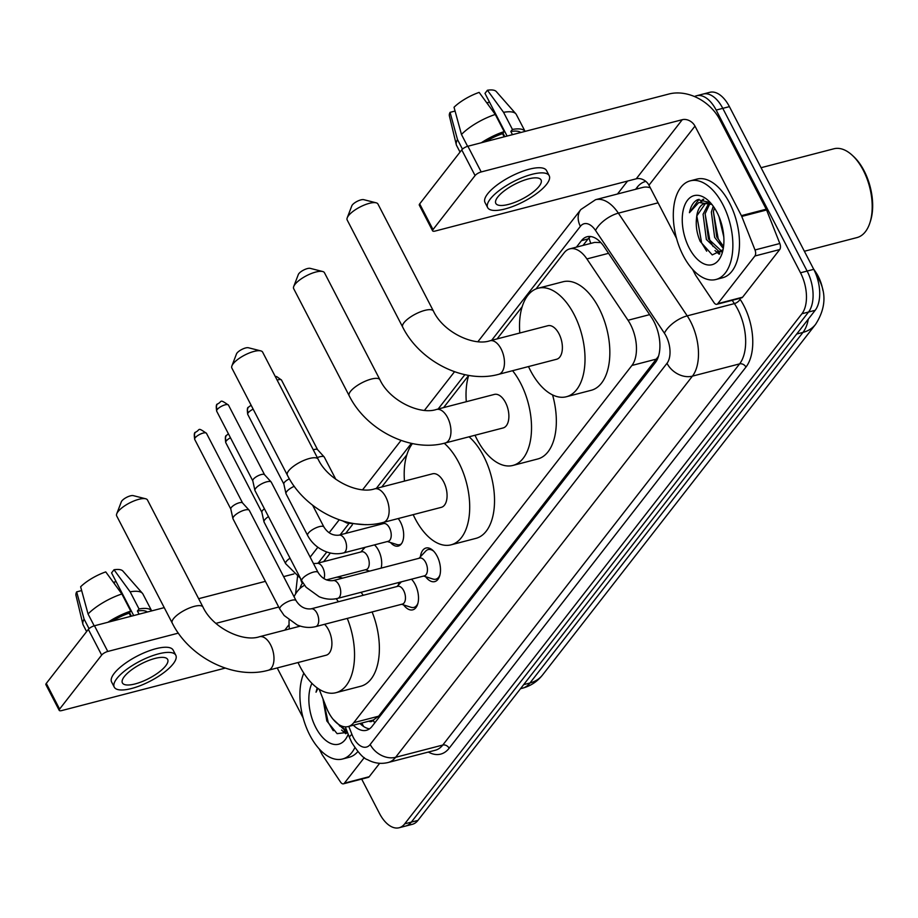 <?xml version="1.0" encoding="UTF-8"?>
<svg xmlns="http://www.w3.org/2000/svg" width="918" height="918" viewBox="0 0 918 918"><rect width="100%" height="100%" fill="white"/><g stroke="black" fill="none" stroke-linecap="round" stroke-linejoin="round"><path stroke-width="1.38" d="M398.194 518.544A16.306 8.882 75.4 0 1 400.5 522.135A16.306 8.882 75.4 0 1 398.263 546.072A16.306 8.882 75.4 0 1 390.529 542.527M363.046 549.595A16.306 8.882 75.4 0 1 363.551 547.725M374.452 544.89A16.306 8.882 75.4 0 1 378.526 550.364A16.306 8.882 75.4 0 1 381.154 568.127M420.41 556.767A17.35 9.455 75.4 0 1 425.998 548.023A17.35 9.455 75.4 0 1 437.117 556.147A17.35 9.455 75.4 0 1 434.73 581.61A17.35 9.455 75.4 0 1 425.585 576.688M398.423 584.995A17.35 9.455 75.4 0 1 398.928 582.46M411.482 579.201A17.35 9.455 75.4 0 1 415.131 584.376A17.35 9.455 75.4 0 1 412.744 609.839A17.35 9.455 75.4 0 1 403.599 604.928M319.177 689.257L326.406 707.571A30.581 16.662 -104.6 0 0 328.541 712.265A30.581 16.662 -104.6 0 0 348.14 726.574A30.581 16.662 -104.6 0 0 353.763 722.661L631.917 365.467A30.581 16.662 -104.6 0 0 628.015 320.256L586.9 258.933A30.581 16.662 -104.6 0 0 569.803 248.858A30.581 16.662 -104.6 0 0 564.168 252.76L536.009 288.94M368.784 721.204A10.19 5.554 -104.6 0 0 373.213 720.251L373.419 719.987A30.581 16.662 75.4 0 1 372.96 720.125L348.14 726.574M822.918 290.49A27.529 14.986 -104.6 0 0 815.976 272.531L813.417 268.71M600.842 242.57L594.669 242.398L569.803 248.858M373.419 719.987L378.641 716.201L658.493 356.264M522.193 306.681L497.086 338.914M466.298 401.705A56.067 30.535 75.4 0 1 468.696 375.393L443.601 407.603M406.881 454.766L381.773 486.999M352.351 524.786L345.627 533.427M330.365 553.015L323.641 561.655M413.525 515.377A16.306 8.882 75.4 0 1 412.893 514.723M694.547 96.551A30.581 16.662 75.4 0 1 696.567 95.759A30.581 16.662 75.4 0 1 716.166 110.068L800.507 272.784L807.129 271.062A30.581 16.662 75.4 0 1 808.54 312.04L411.321 822.126A30.581 16.662 75.4 0 1 405.699 826.039A30.581 16.662 75.4 0 0 411.321 822.126L808.54 312.04A30.581 16.662 75.4 0 0 807.129 271.062L722.787 108.358L807.129 271.062L813.75 269.341A30.581 16.662 75.4 0 1 815.161 310.318L417.942 820.405A30.581 16.662 75.4 0 1 412.32 824.318L399.078 827.761A30.581 16.662 75.4 0 1 379.49 813.44L361.669 779.084M696.567 95.759L703.188 94.038A30.581 16.662 75.4 0 1 722.787 108.358A30.581 16.662 75.4 0 0 703.188 94.038L709.809 92.316A30.581 16.662 75.4 0 1 729.408 106.637L813.75 269.341M353.373 725.209A30.581 16.662 -104.6 0 0 366.42 730.303A30.581 16.662 -104.6 0 0 372.042 726.39L655.372 362.553A30.581 16.662 -104.6 0 0 651.459 317.353L604.193 246.827A30.581 16.662 -104.6 0 0 587.084 236.741A30.581 16.662 -104.6 0 0 581.461 240.654L576.412 247.137M369.564 728.812A30.581 16.662 75.4 0 1 359.994 723.487M800.507 272.784A30.581 16.662 75.4 0 1 801.919 313.761L404.7 823.848A30.581 16.662 75.4 0 1 399.078 827.761M617.481 194.008L627.568 181.053M583.033 245.416L588.082 238.932A30.581 16.662 75.4 0 1 590.561 236.511M364.297 757.602L344.376 783.169L369.208 776.72A5.095 2.777 75.4 0 1 368.267 777.374L343.447 783.823A5.095 2.777 -104.6 0 0 344.376 783.169M379.65 763.306L369.208 776.72M59.222 710.36L45.9 684.667A5.095 1.652 -27.4 0 1 46.29 683.405L59.601 709.086A5.095 1.652 152.6 0 0 59.222 710.36A5.095 1.652 152.6 0 0 61.758 710.566L225.22 668.097M88.346 629.381A5.095 1.652 -27.4 0 1 94.474 625.766L107.785 651.459A5.095 1.652 152.6 0 0 101.668 655.073L88.346 629.381L46.29 683.405M293.898 573.945L283.628 576.619M265.405 581.346L198.632 598.697M164.23 607.636L94.474 625.766M101.668 655.073L59.601 709.086M107.785 651.459L178.356 633.122M215.879 623.368L278.728 607.039M277.213 667.937L303.169 718.002M319.177 748.893L321.966 754.275A5.095 2.777 -104.6 0 0 322.379 754.975L340.589 782.136A5.095 2.777 -104.6 0 0 343.447 783.823M124.343 676.555A25.486 8.251 152.6 0 0 122.404 682.912A25.486 8.251 152.6 0 0 141.82 681.707A25.486 8.251 152.6 0 0 165.722 665.802A25.486 8.251 152.6 0 0 167.661 659.457A25.486 8.251 152.6 0 0 148.246 660.662A25.486 8.251 152.6 0 0 124.343 676.555M113.488 582.494A20.391 6.598 152.6 0 0 113.798 582.219L115.037 584.617M129.564 612.639L131.389 616.173M147.362 612.019A29.56 9.57 152.6 0 0 137.425 611.021L139.031 608.955L130.149 591.823L114.016 569.757L111.571 572.889L133.695 615.565M139.054 614.176L137.425 611.021M121.876 593.98A33.645 10.89 152.6 0 0 88.059 613.993L80.623 586.774A26.507 8.583 152.6 0 1 105.742 571.903L121.876 593.98L130.758 611.101L129.151 613.167L130.781 616.334M129.151 613.167A29.56 9.57 152.6 0 0 112.214 621.153M175.797 655.234L173.135 650.093A34.666 11.223 152.6 0 0 146.731 651.734A34.666 11.223 152.6 0 0 114.234 673.353A34.666 11.223 152.6 0 0 111.594 681.994L114.257 687.134A34.666 11.223 152.6 0 0 140.661 685.494A34.666 11.223 152.6 0 0 173.169 663.875A34.666 11.223 152.6 0 0 175.797 655.234A34.666 11.223 152.6 0 0 149.393 656.875A34.666 11.223 152.6 0 0 116.896 678.494A34.666 11.223 152.6 0 0 114.257 687.134M151.665 610.906A33.645 10.89 152.6 0 0 139.031 608.955M130.758 611.101A33.645 10.89 152.6 0 0 107.911 622.266M151.677 610.895L142.933 594.038A33.645 10.89 152.6 0 0 142.439 593.326A33.645 10.89 152.6 0 0 130.149 591.823M94.198 625.835L88.059 613.993M142.439 593.326L122.897 571.065A26.507 8.583 152.6 0 0 114.016 569.757M116.104 581.622L113.798 582.219M81.656 590.572L76.653 591.869L84.089 619.088L89.046 628.646M84.089 619.088A33.645 10.89 152.6 0 0 82.895 624.183A33.645 10.89 152.6 0 0 83.205 625.009L86.625 631.607M76.653 591.869A26.507 8.583 152.6 0 0 75.976 595.38L82.895 624.183M354.841 747.711A50.972 27.758 75.4 0 1 342.494 759.014A50.972 27.758 75.4 0 1 309.836 735.169A50.972 27.758 75.4 0 1 303.824 673.146M357.825 751.601A50.972 27.758 75.4 0 1 349.115 757.293L342.494 759.014M317.18 687.903L316.021 692.206L317.938 688.443M322.975 698.896L326.831 720.986L337.113 733.654L347.463 732.369M348.197 734.228A35.676 19.427 75.4 0 1 315.792 727.515A35.676 19.427 75.4 0 1 311.925 683.359M338.283 724.199L346.866 730.854M333.073 719.253L346.143 731.52L347.107 731.451M341.576 730.074L345.788 733.746M338.742 724.509L339.706 726.035M343.94 731.176L346.488 733.252M323.251 699.585L328.219 722.42L333.268 730.705M317.341 688.018L316.021 692.206M116.747 513.77L121.337 501.79A7.137 2.306 -27.4 0 1 121.864 500.918A7.137 2.306 -27.4 0 1 127.43 496.948A7.137 2.306 -27.4 0 1 133.248 495.628L145.664 498.772A17.327 5.611 152.6 0 0 131.561 501.985A17.327 5.611 152.6 0 0 118.02 511.636A17.327 5.611 152.6 0 0 116.747 513.77A17.327 5.611 152.6 0 0 116.701 515.95L172.194 622.989A17.327 5.611 -27.4 0 1 173.513 618.675A17.327 5.611 -27.4 0 1 189.762 607.865A17.327 5.611 -27.4 0 1 202.97 607.039L147.477 500A17.327 5.611 152.6 0 0 145.664 498.772M300.347 626.11L259.507 636.725A17.327 9.444 -104.6 0 1 270.603 644.838A17.327 9.444 -104.6 0 1 271.407 668.063A17.327 9.444 -104.6 0 1 268.217 670.278L326.142 655.222A17.327 9.444 -104.6 0 0 328.529 629.782A17.327 9.444 -104.6 0 0 324.559 624.309M347.268 618.399A56.067 30.535 75.4 0 1 335.885 692.711A56.067 30.535 75.4 0 1 299.956 666.479A56.067 30.535 75.4 0 1 298.04 662.521M372.1 611.95A56.067 30.535 75.4 0 1 360.717 686.262L335.885 692.711M289.319 628.979A56.067 30.535 75.4 0 1 289.055 620.201M294.047 596.723A56.067 30.535 75.4 0 1 304.569 585.328M336.183 598.72A56.067 30.535 75.4 0 1 338.409 601.749M336.803 577.192A56.067 30.535 75.4 0 1 342.678 578.122M361.038 592.305A56.067 30.535 75.4 0 1 363.23 595.3M231.91 365.892L236.488 353.912A7.137 2.306 -27.4 0 1 237.016 353.04A7.137 2.306 -27.4 0 1 242.593 349.069A7.137 2.306 -27.4 0 1 248.399 347.75L260.827 350.894A17.327 5.611 152.6 0 0 246.713 354.107A17.327 5.611 152.6 0 0 233.183 363.746A17.327 5.611 152.6 0 0 231.91 365.892A17.327 5.611 152.6 0 0 231.864 368.072L287.345 475.111A17.327 5.611 -27.4 0 1 288.665 470.796A17.327 5.611 -27.4 0 1 304.914 459.987A17.327 5.611 -27.4 0 1 318.121 459.161L262.628 352.122A17.327 5.611 152.6 0 0 260.827 350.894M374.659 488.846A17.327 9.444 -104.6 0 1 385.767 496.959A17.327 9.444 -104.6 0 1 386.558 520.173A17.327 9.444 -104.6 0 1 383.38 522.399L441.306 507.344A17.327 9.444 -104.6 0 0 443.692 481.904A17.327 9.444 -104.6 0 0 432.585 473.791L374.659 488.846C358.364 494.492 327.91 480.298 318.121 459.161M444.22 443.245A56.067 30.535 75.4 0 1 458.771 462.546A56.067 30.535 75.4 0 1 451.048 544.833A56.067 30.535 75.4 0 1 415.12 518.601A56.067 30.535 75.4 0 1 413.192 514.642M469.052 436.807A56.067 30.535 75.4 0 1 483.591 456.097A56.067 30.535 75.4 0 1 475.868 538.384L451.048 544.833M404.471 481.101A56.067 30.535 75.4 0 1 412.446 443.566M293.726 286.496L298.316 274.528A7.137 2.306 -27.4 0 1 298.843 273.644A7.137 2.306 -27.4 0 1 304.409 269.674A7.137 2.306 -27.4 0 1 310.227 268.354L322.643 271.51A17.327 5.611 152.6 0 0 308.54 274.712A17.327 5.611 152.6 0 0 294.999 284.362A17.327 5.611 152.6 0 0 293.726 286.496A17.327 5.611 152.6 0 0 293.691 288.677L349.173 395.727A17.327 5.611 -27.4 0 1 350.492 391.401A17.327 5.611 -27.4 0 1 366.741 380.591A17.327 5.611 -27.4 0 1 379.949 379.777L324.456 272.726A17.327 5.611 152.6 0 0 322.643 271.51M436.486 409.451A17.327 9.444 -104.6 0 1 447.582 417.564A17.327 9.444 -104.6 0 1 448.386 440.789A17.327 9.444 -104.6 0 1 445.196 443.004L503.121 427.949A17.327 9.444 -104.6 0 0 505.508 402.52A17.327 9.444 -104.6 0 0 494.412 394.407L436.486 409.451C420.18 415.108 389.725 400.914 379.949 379.777M512.577 370.7A56.067 30.535 75.4 0 1 520.586 383.15A56.067 30.535 75.4 0 1 512.864 465.449A56.067 30.535 75.4 0 1 476.935 439.206A56.067 30.535 75.4 0 1 475.019 435.258M552.567 394.924A56.067 30.535 75.4 0 1 537.696 458.989L512.864 465.449M347.222 217.807L351.812 205.839A7.137 2.306 -27.4 0 1 352.328 204.955A7.137 2.306 -27.4 0 1 357.905 200.985A7.137 2.306 -27.4 0 1 363.712 199.665L376.139 202.809A17.327 5.611 152.6 0 0 362.036 206.022A17.327 5.611 152.6 0 0 348.496 215.673A17.327 5.611 152.6 0 0 347.222 217.807A17.327 5.611 152.6 0 0 347.176 219.987L402.658 327.037A17.327 5.611 -27.4 0 1 403.977 322.711A17.327 5.611 -27.4 0 1 420.237 311.902A17.327 5.611 -27.4 0 1 433.434 311.076L377.952 204.037A17.327 5.611 152.6 0 0 376.139 202.809M489.971 340.762A17.327 9.444 -104.6 0 1 501.079 348.874A17.327 9.444 -104.6 0 1 501.882 372.1A17.327 9.444 -104.6 0 1 498.692 374.314L556.618 359.259A17.327 9.444 -104.6 0 0 559.005 333.819A17.327 9.444 -104.6 0 0 547.897 325.718L489.971 340.762C473.677 346.419 443.222 332.213 433.434 311.076M519.795 333.016A56.067 30.535 75.4 0 1 538.155 288.218A56.067 30.535 75.4 0 1 574.083 314.461A56.067 30.535 75.4 0 1 566.36 396.748A56.067 30.535 75.4 0 1 530.432 370.516A56.067 30.535 75.4 0 1 528.504 366.569M538.155 288.218L562.986 281.769A56.067 30.535 75.4 0 1 598.903 308.012A56.067 30.535 75.4 0 1 591.181 390.299L566.36 396.748M401.602 604.285L411.057 607.291A15.296 8.331 -104.6 0 0 413.88 607.418A15.296 8.331 -104.6 0 0 417.931 603.229M402.405 604.078A9.18 4.992 -104.6 0 0 403.679 590.607A9.18 4.992 -104.6 0 0 397.792 586.315L311.076 608.852A9.18 4.992 -104.6 0 1 316.951 613.144A9.18 4.992 -104.6 0 1 317.594 625.135A9.18 4.992 -104.6 0 1 315.689 626.615L402.405 604.078M296.101 600.682A9.18 2.972 -27.4 0 0 289.365 601.015A9.18 2.972 -27.4 0 0 280.747 606.546A9.18 2.972 -27.4 0 0 280.506 606.832A9.18 2.972 -27.4 0 0 279.806 609.127L233.023 518.865A9.18 2.972 -27.4 0 1 232.931 518.624A9.18 2.972 -27.4 0 1 233.723 516.582A9.18 2.972 -27.4 0 1 244.739 510.052A9.18 2.972 -27.4 0 1 249.168 510.213A9.18 2.972 -27.4 0 1 249.317 510.419L296.101 600.682C299.934 606.729 304.925 609.449 311.076 608.852M230.843 509.134A6.621 2.146 -27.4 0 1 230.785 508.951A6.621 2.146 -27.4 0 1 231.347 507.482A6.621 2.146 -27.4 0 1 239.311 502.766A6.621 2.146 -27.4 0 1 242.501 502.88A6.621 2.146 -27.4 0 1 242.616 503.03M423.588 576.056L433.032 579.063A15.296 8.331 -104.6 0 0 435.866 579.189A15.296 8.331 -104.6 0 0 439.917 575.001M424.391 575.85A9.18 4.992 -104.6 0 0 425.654 562.378A9.18 4.992 -104.6 0 0 419.778 558.087L333.062 580.624A9.18 4.992 -104.6 0 1 338.937 584.915A9.18 4.992 -104.6 0 1 339.58 596.907A9.18 4.992 -104.6 0 1 337.675 598.375L424.391 575.85M318.087 572.453A9.18 2.972 -27.4 0 0 311.351 572.786A9.18 2.972 -27.4 0 0 302.733 578.317A9.18 2.972 -27.4 0 0 302.492 578.604A9.18 2.972 -27.4 0 0 301.793 580.899L255.009 490.637A9.18 2.972 -27.4 0 1 254.917 490.396A9.18 2.972 -27.4 0 1 255.709 488.342A9.18 2.972 -27.4 0 1 266.725 481.824A9.18 2.972 -27.4 0 1 271.154 481.984A9.18 2.972 -27.4 0 1 271.292 482.191L318.087 572.453C321.92 578.501 326.911 581.22 333.062 580.624M252.829 480.894A6.621 2.146 -27.4 0 1 252.771 480.722A6.621 2.146 -27.4 0 1 253.334 479.242A6.621 2.146 -27.4 0 1 261.297 474.537A6.621 2.146 -27.4 0 1 264.487 474.652A6.621 2.146 -27.4 0 1 264.591 474.801M433.755 551.27A15.296 8.331 -104.6 0 0 428.167 549.584A15.296 8.331 -104.6 0 0 425.757 551.064L418.975 558.293M326.418 579.889L366.202 569.55A9.18 4.992 -104.6 0 0 367.464 556.078A9.18 4.992 -104.6 0 0 361.589 551.787L316.905 563.4A9.18 4.992 -104.6 0 1 322.78 567.691A9.18 4.992 -104.6 0 1 323.962 578.638M290.031 558.213A9.18 2.972 -27.4 0 0 286.577 561.093A9.18 2.972 -27.4 0 0 286.336 561.391A9.18 2.972 -27.4 0 0 285.636 563.675L264.063 522.055A9.18 2.972 -27.4 0 1 263.982 521.814A9.18 2.972 -27.4 0 1 264.763 519.772A9.18 2.972 -27.4 0 1 268.458 516.593M261.894 512.324A6.621 2.146 -27.4 0 1 261.825 512.152A6.621 2.146 -27.4 0 1 262.399 510.672A6.621 2.146 -27.4 0 1 264.43 508.813M387.385 541.528L396.828 544.535A15.296 8.331 -104.6 0 0 399.663 544.661A15.296 8.331 -104.6 0 0 401.43 543.766M388.188 541.322A9.18 4.992 -104.6 0 0 389.45 527.85A9.18 4.992 -104.6 0 0 383.575 523.558L338.891 535.171A9.18 4.992 -104.6 0 1 344.766 539.463A9.18 4.992 -104.6 0 1 345.409 551.454A9.18 4.992 -104.6 0 1 343.504 552.934L388.188 541.322M312.625 505.233L323.916 527.001A9.18 2.972 -27.4 0 0 317.18 527.334A9.18 2.972 -27.4 0 0 308.563 532.865A9.18 2.972 -27.4 0 0 308.322 533.163A9.18 2.972 -27.4 0 0 307.622 535.446L286.049 493.827A9.18 2.972 -27.4 0 1 285.968 493.586A9.18 2.972 -27.4 0 1 286.749 491.543A9.18 2.972 -27.4 0 1 294.253 486.276M283.869 484.096A6.621 2.146 -27.4 0 1 283.811 483.912A6.621 2.146 -27.4 0 1 284.373 482.443A6.621 2.146 -27.4 0 1 289.388 478.829M317.307 457.6A9.18 2.972 -27.4 0 1 319.751 456.785A9.18 2.972 -27.4 0 1 324.18 456.946A9.18 2.972 -27.4 0 1 324.329 457.153L335.793 479.288M313.279 449.82A6.621 2.146 -27.4 0 1 314.323 449.499A6.621 2.146 -27.4 0 1 317.513 449.613A6.621 2.146 -27.4 0 1 317.628 449.763M754.883 256.007A5.095 2.777 -104.6 0 0 755.009 249.96L741.755 216.43A5.095 2.777 -104.6 0 0 741.4 215.65L766.232 209.201A5.095 2.777 75.4 0 1 766.587 209.981L779.83 243.511A5.095 2.777 75.4 0 1 779.715 249.558L754.883 256.007L717.784 303.651L742.605 297.202A5.095 2.777 75.4 0 1 741.675 297.857L716.843 304.306A5.095 2.777 -104.6 0 0 717.784 303.651M779.715 249.558L742.605 297.202M766.232 209.201L719.815 119.661A40.782 31.545 37.9 0 0 668.958 94.003L467.882 146.249L481.193 171.941L682.269 119.696A10.19 7.883 -142.1 0 1 694.983 126.11L741.4 215.65M432.619 230.854L419.308 205.162A5.095 1.652 -27.4 0 1 419.687 203.888L433.009 229.58A5.095 1.652 152.6 0 0 432.619 230.854A5.095 1.652 152.6 0 0 435.166 231.049L636.243 178.803A10.19 7.883 -142.1 0 1 648.957 185.218L676.577 238.496M481.193 171.941A5.095 1.652 152.6 0 0 475.076 175.567L461.754 149.875L419.687 203.888M461.754 149.875A5.095 1.652 -27.4 0 1 467.882 146.249M475.076 175.567L433.009 229.58M692.585 269.376L695.374 274.757A5.095 2.777 -104.6 0 0 695.787 275.469L713.997 302.63A5.095 2.777 -104.6 0 0 716.843 304.306M497.751 197.049A25.486 8.251 152.6 0 0 495.812 203.394A25.486 8.251 152.6 0 0 515.227 202.189A25.486 8.251 152.6 0 0 539.118 186.297A25.486 8.251 152.6 0 0 541.058 179.939A25.486 8.251 152.6 0 0 521.642 181.144A25.486 8.251 152.6 0 0 497.751 197.049M486.896 102.988A20.391 6.598 152.6 0 0 487.194 102.701L488.445 105.1M502.961 133.121L504.797 136.656M520.758 132.513A29.56 9.57 152.6 0 0 510.821 131.504L512.439 129.438L503.557 112.317L487.424 90.239L484.979 93.384L507.103 136.059M512.462 134.671L510.821 131.504M495.284 114.463A33.645 10.89 152.6 0 0 461.467 134.476L454.031 107.257A26.507 8.583 152.6 0 1 479.15 92.397L495.284 114.463L504.154 131.595L502.548 133.661L504.189 136.816M502.548 133.661A29.56 9.57 152.6 0 0 485.622 141.636M549.205 175.717L546.543 170.576A34.666 11.223 152.6 0 0 520.139 172.217A34.666 11.223 152.6 0 0 487.642 193.847A34.666 11.223 152.6 0 0 485.002 202.488L487.665 207.617A34.666 11.223 152.6 0 0 514.069 205.976A34.666 11.223 152.6 0 0 546.566 184.357A34.666 11.223 152.6 0 0 549.205 175.717A34.666 11.223 152.6 0 0 522.801 177.358A34.666 11.223 152.6 0 0 490.304 198.976A34.666 11.223 152.6 0 0 487.665 207.617M525.062 131.389A33.645 10.89 152.6 0 0 512.439 129.438M504.154 131.595A33.645 10.89 152.6 0 0 481.319 142.76M525.085 131.389L516.341 114.532A33.645 10.89 152.6 0 0 515.847 113.809A33.645 10.89 152.6 0 0 503.557 112.317M467.606 146.329L461.467 134.476M515.847 113.809L496.294 91.559A26.507 8.583 152.6 0 0 487.424 90.239M489.501 102.105L487.194 102.701M455.064 111.055L450.061 112.352L457.497 139.57L462.454 149.141M457.497 139.57A33.645 10.89 152.6 0 0 456.303 144.677A33.645 10.89 152.6 0 0 456.602 145.492L460.033 152.09M450.061 112.352A26.507 8.583 152.6 0 0 449.384 115.875L456.303 144.677M761.068 167.707L833.877 148.785A45.877 24.981 75.4 0 1 852.34 155.349L853.694 156.599A43.834 23.879 75.4 0 1 864.125 170.851A43.834 23.879 75.4 0 1 870.459 221.123L869.885 222.867A45.877 24.981 75.4 0 1 856.953 237.59L804.375 251.257M852.34 155.349A45.877 24.981 75.4 0 1 863.264 170.255A45.877 24.981 75.4 0 1 869.885 222.867M722.925 204.691A50.972 27.758 75.4 0 1 715.902 279.508A50.972 27.758 75.4 0 1 683.244 255.652A50.972 27.758 75.4 0 1 690.267 180.835A50.972 27.758 75.4 0 1 722.925 204.691M690.267 180.835L696.888 179.113A50.972 27.758 75.4 0 1 729.546 202.97A50.972 27.758 75.4 0 1 722.523 277.787L715.902 279.508M710.303 202.58L697.737 199.642C693.56 201.57 690.795 205.919 689.429 212.701L698.839 202.488L711.92 204.473M705.586 203.222L696.888 215.822L696.59 217.612A25.486 13.885 75.4 0 1 704.944 203.36A25.486 13.885 75.4 0 1 712.035 204.622M696.59 217.612C695.592 225.644 696.808 233.597 700.239 241.468L712.242 254.906L723.051 249.707M689.2 248.009A35.676 19.427 75.4 0 1 684.748 205.15A35.676 19.427 75.4 0 1 708.478 200.732A35.676 19.427 75.4 0 1 716.969 212.333A35.676 19.427 75.4 0 1 722.122 253.253A35.676 19.427 75.4 0 1 689.2 248.009M709.889 203.635L705.162 213.676L708.432 238.944L722.018 251.463M708.765 203.314L703.085 214.215L706.367 239.483L719.551 252.014L721.961 251.543M714.399 207.904L713.435 211.53L716.706 236.798L723.568 246.575M713.24 206.217L711.37 212.058L714.64 237.337L723.292 248.445M719.012 216.705L723.809 237.016M710.612 202.924L708.547 202.717M714.984 250.568L719.196 254.229M703.154 199.206L700.526 201.983M713.389 211.771L718.174 238.611L721.387 244.372M705.116 213.917L709.901 240.757L713.114 246.529M717.348 251.67L719.896 253.747M703.739 199.321L701.501 201.811M696.842 216.063L701.627 242.914L706.676 251.188M699.011 199.275L689.429 212.701M373.213 720.251A30.581 23.661 37.9 0 0 374.751 722.914M815.976 272.531L815.333 272.692M589.058 237.808A30.581 23.661 37.9 0 0 590.848 243.385M378.641 716.201L353.763 722.661M608.542 253.322L586.9 258.933M649.646 314.633L628.015 320.256M656.795 358.995L631.917 365.467M816.045 274.448L818.879 279.175C826.602 293.84 825.5 308.896 815.586 324.352A35.676 27.609 -142.1 0 1 802.975 332.396A40.782 22.204 -104.6 0 0 808.299 319.131M523.685 684.621L529.961 682.992A35.676 27.609 37.9 0 0 542.584 674.937C537.363 681.546 530.661 685.975 522.468 688.202A40.782 22.204 -104.6 0 0 529.961 682.992L802.975 332.396L796.698 334.026M815.161 310.318L801.919 313.761M417.942 820.405L404.7 823.848M729.408 106.637L716.166 110.068M348.783 726.402L351.95 734.411A20.391 11.108 -104.6 0 0 353.361 737.544A20.391 11.108 -104.6 0 0 370.184 744.475L666.996 363.31A20.391 11.108 -104.6 0 0 666.055 335.988A20.391 11.108 -104.6 0 0 664.391 333.177L595.541 230.464A20.391 11.108 -104.6 0 0 580.383 226.344L491.623 340.337M650.288 187.777A40.782 22.204 -104.6 0 0 642.726 187.444L595.564 199.699A40.782 22.204 75.4 0 1 618.365 213.148L687.215 315.861A40.782 22.204 75.4 0 1 690.543 321.495A40.782 22.204 75.4 0 1 692.424 376.139L395.612 757.304A40.782 22.204 75.4 0 1 388.107 762.514L435.27 750.258A40.782 22.204 -104.6 0 0 442.774 745.049L739.598 363.884A40.782 22.204 -104.6 0 0 737.716 309.24A40.782 22.204 -104.6 0 0 734.389 303.606L732.185 300.324M739.518 298.419L740.092 299.279A45.877 24.981 75.4 0 1 745.955 367.085L449.131 748.25A5.095 3.947 37.9 0 0 442.774 745.049L395.612 757.304A20.391 15.778 -142.1 0 1 370.184 744.475M740.092 299.279A5.095 2.306 -33.8 0 1 734.389 303.606L687.215 315.861A20.391 9.237 146.2 0 0 664.391 333.177M449.131 748.25A45.877 24.981 75.4 0 1 428.339 752.06M635.589 189.303L637.138 187.306A45.877 24.981 75.4 0 1 645.824 181.385M666.996 363.31A20.391 15.778 -142.1 0 0 692.424 376.139L739.598 363.884A5.095 3.947 37.9 0 1 745.955 367.085M595.541 230.464A20.391 9.237 146.2 0 1 618.365 213.148L658.08 202.832M464.887 374.659L438.127 409.026M411.402 443.348L376.3 488.422M348.783 523.753L340.153 534.838M326.797 551.993L318.167 563.078M302.837 582.758L302.32 583.423A20.391 11.108 -104.6 0 0 299.991 588.484M637.643 188.764A5.095 3.947 37.9 0 0 637.138 187.306M580.383 226.344A20.391 15.778 -142.1 0 1 580.853 209.522L477.957 341.645M302.32 583.423A20.391 15.778 -142.1 0 1 300.473 578.34L285.636 563.675M351.95 734.411A20.391 3.764 158.4 0 0 349.529 737.602L345.283 726.849M588.082 238.932L581.461 240.654M289.078 624.619L284.764 630.161M206.481 433.319C196.819 426.686 200.64 429.922 195.373 432.298C194.226 432.458 194.008 434.822 194.708 439.424A6.621 2.146 -27.4 0 1 195.213 437.771A6.621 2.146 -27.4 0 1 201.432 433.64A6.621 2.146 -27.4 0 1 206.481 433.319L242.57 502.949M195.373 432.298A6.621 5.129 37.9 0 0 195.213 437.771M228.467 405.09C218.805 398.458 222.626 401.694 217.348 404.069C216.2 404.218 215.982 406.594 216.694 411.195A6.621 2.146 -27.4 0 1 217.199 409.543A6.621 2.146 -27.4 0 1 223.418 405.4A6.621 2.146 -27.4 0 1 228.467 405.09L264.556 474.721M217.348 404.069A6.621 5.129 37.9 0 0 217.199 409.543M228.41 433.778L226.413 435.488C225.266 435.648 225.048 438.024 225.759 442.614A6.621 2.146 -27.4 0 1 226.264 440.961A6.621 2.146 -27.4 0 1 230.464 437.76M226.413 435.488A6.621 5.129 37.9 0 0 226.264 440.961M251.107 405.205L248.399 407.259C247.252 407.42 247.034 409.784 247.745 414.385A6.621 2.146 -27.4 0 1 248.25 412.733A6.621 2.146 -27.4 0 1 253.161 409.164M248.399 407.259A6.621 5.129 37.9 0 0 248.25 412.733M366.075 524.545L365.49 524.694A9.18 4.992 -104.6 0 0 365.926 524.545M277.144 380.109A6.621 2.146 -27.4 0 1 281.493 380.052L317.582 449.682M682.269 119.696L636.243 178.803M694.983 126.11L648.957 185.218M766.587 209.981L741.755 216.43M755.009 249.96L779.83 243.511M361.795 723.028L363.631 726.505M815.586 324.352L542.584 674.937M522.468 688.202L520.495 688.707M349.529 737.602L351.812 742.616C358.433 752.967 363.7 758.658 367.625 759.714C374.154 763.283 380.981 764.224 388.107 762.514M595.564 199.699L580.853 209.522M454.525 371.733L424.46 410.346M401.04 440.422L362.644 489.73M339.212 519.817L329.137 532.761M317.846 547.254L310.146 557.146M297.524 576.63L295.585 593.946M268.217 670.278C233.677 679.963 189.349 657.506 172.194 622.989M259.507 636.725C243.201 642.382 212.746 628.176 202.97 607.039M383.38 522.399C348.84 532.084 304.512 509.628 287.345 475.111M445.196 443.004C410.656 452.689 366.328 430.232 349.173 395.727M498.692 374.314C464.152 383.999 419.824 361.543 402.658 327.037M413.88 607.418L416.542 606.718M242.501 502.88L249.168 510.213M396.989 586.522L401.407 581.817M279.806 609.127L284.132 615.496L297.191 624.974C303.479 627.556 309.641 628.096 315.689 626.615M230.785 508.951L232.931 518.624M194.708 439.424L230.808 509.042M435.866 579.189L438.529 578.489M264.487 474.652L271.154 481.984M428.167 549.584L430.84 548.895M301.793 580.899L306.119 587.268L319.177 596.746C325.465 599.328 331.627 599.867 337.675 598.375M252.771 480.722L254.917 490.396M216.694 411.195L252.783 480.814M365.398 569.757L369.644 571.111M360.785 552.005L365.203 547.289M313.463 563.537L316.905 563.4M261.825 512.152L263.982 521.814M225.759 442.614L261.848 512.244M399.663 544.661L400.994 544.317M307.622 535.446C311.454 542.618 317.249 547.897 325.006 551.293C331.295 553.875 337.457 554.415 343.504 552.934M382.772 523.765L384.275 522.158M323.916 527.001C327.749 533.048 332.741 535.779 338.891 535.171M283.811 483.912L285.968 493.586M247.745 414.385L283.834 484.004M342.839 520.999L346.993 523.065L365.49 524.694M317.513 449.613L324.18 456.946M281.493 380.052L276.628 376.552L275.262 376.483M721.158 251.807L721.904 251.612"/></g></svg>
